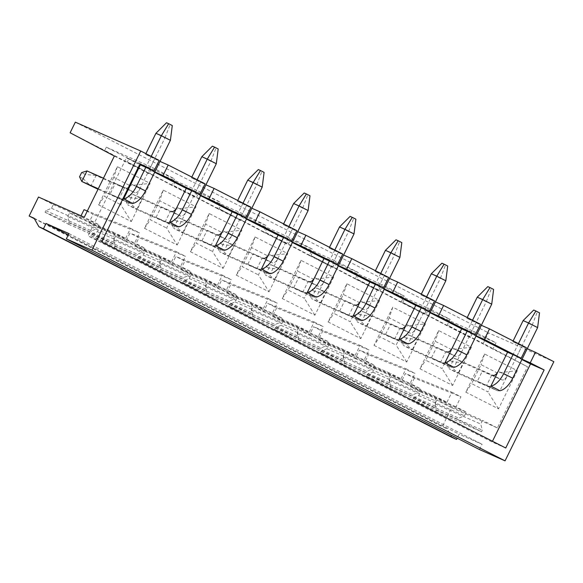 <?xml version="1.0" encoding="UTF-8"?>
<svg xmlns="http://www.w3.org/2000/svg" width="583" height="583" viewBox="0 0 583 583"><rect width="100%" height="100%" fill="white"/><g stroke="black" fill="none" stroke-linecap="round" stroke-linejoin="round"><path stroke-width="0.44" stroke-dasharray="2.92 2.19" d="M34.324 218.661L442.278 426.72L451.621 407.728L436.798 400.171L482.564 420.372L480.749 424.067L482.287 430.13L481.507 431.712L458.019 419.731L458.792 418.149L464.483 415.774L466.305 412.079L456.001 406.825L460.934 396.804L414.404 378.148L405.367 373.543L401.199 382.018L390.894 376.764L389.08 380.459L390.617 386.514L389.838 388.103L366.35 376.115L367.122 374.534L372.814 372.158L374.629 368.471L364.331 363.216L368.5 354.741L359.463 350.135L355.295 358.603L344.99 353.356L343.176 357.044L344.713 363.107L343.934 364.688L320.446 352.708L321.218 351.126L326.91 348.751L328.732 345.056L318.427 339.802L322.596 331.333L313.559 326.72L309.391 335.196L299.094 329.942L297.272 333.636L298.809 339.7L298.037 341.281L274.542 329.3L275.322 327.719L281.006 325.343L282.828 321.648L272.523 316.394L276.692 307.919L267.655 303.313L263.487 311.788L253.19 306.534L251.375 310.222L252.913 316.285L252.133 317.866L228.638 305.886L229.418 304.304L235.109 301.928L236.924 298.241L226.619 292.987L230.795 284.511L221.759 279.906L217.583 288.374L207.286 283.119L205.471 286.814L207.009 292.877L206.229 294.459L182.734 282.478L183.514 280.897L189.205 278.521L191.02 274.826L180.715 269.572L184.891 261.104L180.373 258.794L175.855 256.491L171.686 264.966L161.382 259.712L159.567 263.407L161.105 269.47L160.325 271.051L136.83 259.071L137.61 257.482L143.301 255.106L145.116 251.419L134.819 246.164L138.987 237.689L129.951 233.083L125.782 241.559L115.478 236.304L113.663 239.992L115.201 246.055L114.421 247.637L90.926 235.656L91.706 234.075L97.397 231.699L99.212 228.004L88.915 222.757L93.083 214.282L84.047 209.669M81.022 215.812L79.878 218.144L69.574 212.89L67.759 216.584L69.297 222.648L68.517 224.229L45.022 212.248L45.802 210.667L51.493 208.291L53.308 204.597L38.493 197.039M414.404 378.148L410.235 386.624L456.001 406.825M436.798 400.171L434.984 403.866L436.521 409.929L435.741 411.511L412.247 399.53L413.026 397.949L418.718 395.573L420.532 391.878L410.235 386.624M451.621 407.728L497.386 427.929L527.491 366.758L483.241 343.46L488.467 332.842L553.85 361.7M479.452 449.544L482.054 444.275L459.164 434.175L457.189 438.19M452.073 437.461L447.183 428.884L442.278 426.72M34.054 218.188L447.183 428.884M53.308 204.597L99.081 224.798L84.258 217.24M51.493 208.291L97.259 228.492L99.081 224.798M45.802 210.667L91.575 230.868L97.259 228.492M45.022 212.248L90.795 232.449L91.575 230.868M68.517 224.229L114.29 244.43L90.795 232.449M69.297 222.648L115.062 242.849L114.29 244.43M67.759 216.584L113.525 236.785L115.062 242.849M69.574 212.89L115.347 233.091L113.525 236.785M79.878 218.144L125.644 238.345L115.347 233.091M125.644 238.345L130.577 228.325L87.333 210.988M130.577 228.325L139.614 232.938L93.083 214.282M88.915 222.757L134.68 242.958L139.614 232.938M99.212 228.004L144.985 248.205L134.68 242.958M97.397 231.699L143.163 251.9L144.985 248.205M91.706 234.075L137.471 254.275L143.163 251.9M90.926 235.656L136.699 255.857L137.471 254.275M114.421 247.637L160.187 267.837L136.699 255.857M115.201 246.055L160.966 266.256L160.187 267.837M113.663 239.992L159.429 260.193L160.966 266.256M115.478 236.304L161.243 256.505L159.429 260.193M125.782 241.559L171.548 261.76L161.243 256.505M171.548 261.76L176.474 251.739L129.951 233.083M176.474 251.739L185.511 256.345L138.987 237.689M134.819 246.164L180.584 266.365L185.511 256.345M145.116 251.419L190.881 271.62L180.584 266.365M143.301 255.106L189.067 275.307L190.881 271.62M137.61 257.482L183.375 277.683L189.067 275.307M136.83 259.071L182.596 279.264L183.375 277.683M160.325 271.051L206.091 291.252L182.596 279.264M161.105 269.47L206.87 289.664L206.091 291.252M159.567 263.407L205.333 283.608L206.87 289.664M161.382 259.712L207.147 279.913L205.333 283.608M171.686 264.966L217.452 285.167L207.147 279.913M217.452 285.167L222.378 275.147L175.855 256.491M222.378 275.147L231.415 279.753L184.891 261.104M180.715 269.572L226.488 289.773L231.415 279.753M191.02 274.826L236.785 295.027L226.488 289.773M189.205 278.521L234.971 298.722L236.785 295.027M183.514 280.897L229.279 301.098L234.971 298.722M182.734 282.478L228.5 302.679L229.279 301.098M206.229 294.459L251.994 314.66L228.5 302.679M207.009 292.877L252.774 313.078L251.994 314.66M205.471 286.814L251.237 307.015L252.774 313.078M207.286 283.119L253.051 303.32L251.237 307.015M217.583 288.374L263.356 308.575L253.051 303.32M263.356 308.575L268.282 298.554L221.759 279.906M268.282 298.554L277.319 303.167L230.795 284.511M226.619 292.987L272.392 313.188L277.319 303.167M236.924 298.241L282.689 318.442L272.392 313.188M235.109 301.928L280.875 322.129L282.689 318.442M229.418 304.304L275.183 324.505L280.875 322.129M228.638 305.886L274.404 326.086L275.183 324.505M252.133 317.866L297.898 338.067L274.404 326.086M252.913 316.285L298.678 336.486L297.898 338.067M251.375 310.222L297.141 330.423L298.678 336.486M253.19 306.534L298.955 326.735L297.141 330.423M263.487 311.788L309.26 331.989L298.955 326.735M309.26 331.989L314.186 321.969L267.655 303.313M314.186 321.969L323.222 326.575L276.692 307.919M272.523 316.394L318.289 336.595L323.222 326.575M282.828 321.648L328.593 341.849L318.289 336.595M281.006 325.343L326.779 345.537L328.593 341.849M275.322 327.719L321.087 347.913L326.779 345.537M274.542 329.3L320.307 349.501L321.087 347.913M298.037 341.281L343.802 361.482L320.307 349.501M298.809 339.7L344.582 359.9L343.802 361.482M297.272 333.636L343.044 353.837L344.582 359.9M299.094 329.942L344.859 350.143L343.044 353.837M309.391 335.196L355.156 355.397L344.859 350.143M355.156 355.397L360.09 345.376L313.559 326.72M360.09 345.376L369.126 349.982L322.596 331.333M318.427 339.802L364.193 360.002L369.126 349.982M328.732 345.056L374.497 365.257L364.193 360.002M326.91 348.751L372.683 368.952L374.497 365.257M321.218 351.126L366.991 371.327L372.683 368.952M320.446 352.708L366.211 372.909L366.991 371.327M343.934 364.688L389.706 384.889L366.211 372.909M344.713 363.107L390.486 383.308L389.706 384.889M343.176 357.044L388.941 377.245L390.486 383.308M344.99 353.356L390.763 373.557L388.941 377.245M355.295 358.603L401.06 378.804L390.763 373.557M401.06 378.804L405.994 368.784L359.463 350.135M405.994 368.784L415.03 373.397L368.5 354.741M364.331 363.216L410.097 383.417L415.03 373.397M374.629 368.471L420.401 388.672L410.097 383.417M372.814 372.158L418.579 392.359L420.401 388.672M367.122 374.534L412.895 394.735L418.579 392.359M366.35 376.115L412.115 396.316L412.895 394.735M389.838 388.103L435.61 408.297L412.115 396.316M390.617 386.514L436.383 406.715L435.61 408.297M389.08 380.459L434.845 400.652L436.383 406.715M390.894 376.764L436.667 396.965L434.845 400.652M401.199 382.018L446.964 402.219L436.667 396.965M446.964 402.219L451.898 392.199L405.367 373.543M451.898 392.199L460.934 396.804M420.532 391.878L466.305 412.079M418.718 395.573L464.483 415.774M413.026 397.949L458.792 418.149M412.247 399.53L458.019 419.731M435.741 411.511L481.507 431.712M436.521 409.929L482.287 430.13M434.984 403.866L480.749 424.067M497.386 427.929L482.564 420.372M114.363 156.062L148.971 173.712L152.083 167.387L163.378 173.144L174.674 178.908L171.562 185.234L194.875 197.127L197.987 190.794L220.578 202.316L217.466 208.641L240.779 220.534L243.891 214.209L266.482 225.723L263.363 232.056L286.676 243.942L289.795 237.616L301.09 243.373L312.386 249.138L309.267 255.463L332.58 267.357L335.699 261.024L358.283 272.545L355.171 278.878L378.484 290.764L381.595 284.438L392.891 290.196L404.187 295.96L401.075 302.286L424.388 314.171L427.499 307.846L438.795 313.603L450.091 319.367L446.979 325.693L470.292 337.586L473.403 331.253L495.995 342.775L492.883 349.108L527.491 366.758M517.31 370.671L498.523 408.851L465.81 392.17L484.604 353.99L517.31 370.671L497.277 372.952L487.942 391.929L471.676 383.636L481.019 364.659L497.277 372.952M333.702 277.027L314.907 315.214L282.201 298.532L300.988 260.346L333.702 277.027L313.669 279.308L304.326 298.292L288.068 289.999L297.41 271.015L313.669 279.308M379.599 300.442L360.811 338.621L328.105 321.94L346.892 283.753L379.599 300.442L359.573 302.715L350.23 321.699L333.972 313.406L343.307 294.43L359.573 302.715M471.407 347.257L452.619 385.443L419.913 368.762L438.7 330.576L471.407 347.257L451.373 349.538L442.038 368.522L425.779 360.228L435.115 341.244L451.373 349.538M374.009 345.347L406.715 362.028L425.503 323.849L405.469 326.13L396.134 345.107L379.876 336.814L374.009 345.347L392.796 307.168L425.503 323.849M131.299 221.569L150.086 183.39L130.053 185.671L120.717 204.648L131.299 221.569L98.585 204.888L117.38 166.709L150.086 183.39M269.011 291.799L287.798 253.62L267.765 255.901L258.422 274.877L269.011 291.799L236.297 275.118L255.084 236.938L287.798 253.62M223.107 268.391L241.894 230.205L221.861 232.486L212.518 251.47L223.107 268.391L190.393 251.71L209.18 213.524L241.894 230.205M177.203 244.984L195.99 206.797L175.957 209.078L166.621 228.055L177.203 244.984L144.489 228.296L163.276 190.116L195.99 206.797M492.883 349.108L448.633 325.81L483.241 343.46M75.338 122.153L488.467 332.842M470.292 337.586L426.049 314.288L427.638 311.052L450.229 322.574L448.633 325.81M426.049 314.288L402.736 302.402L404.325 299.166L381.734 287.645L380.145 290.881L356.832 278.987L358.421 275.759L347.125 269.995L335.83 264.237L334.241 267.473L310.928 255.58L312.517 252.344L289.926 240.823L288.337 244.058L265.025 232.172L266.613 228.937L255.318 223.172L244.022 217.415L242.433 220.651L219.121 208.758L220.709 205.529L209.421 199.765L198.125 194.008L196.529 197.236L173.217 185.35L174.813 182.115L152.221 170.593L150.625 173.829L127.313 161.943L128.909 158.707L117.613 152.943L106.317 147.186L104.729 150.421L70.12 132.771M205.063 183.82L191.435 177.808L205.923 184.818M250.96 207.227L237.339 201.215L251.827 208.233M296.864 230.642L283.243 224.63L297.731 231.64M342.768 254.05L329.147 248.037L343.635 255.055M388.672 277.464L375.051 271.452L389.531 278.463M434.575 300.872L420.955 294.86L435.435 301.87M480.479 324.279L466.859 318.267L481.339 325.285M526.383 347.694L512.756 341.682L527.243 348.692M159.159 160.412L145.539 154.4L160.019 161.411M68.925 233.579L482.054 444.275M68.306 234.832L459.164 434.175M148.971 173.712L104.729 150.421M106.317 147.186L152.083 167.387M128.909 158.707L174.674 178.908M171.562 185.234L127.313 161.943M194.875 197.127L150.625 173.829M152.221 170.593L197.987 190.794M174.813 182.115L220.578 202.316M217.466 208.641L173.217 185.35M240.779 220.534L196.529 197.236M198.125 194.008L243.891 214.209M220.709 205.529L266.482 225.723M263.363 232.056L219.121 208.758M286.676 243.942L242.433 220.651M244.022 217.415L289.795 237.616M266.613 228.937L312.386 249.138M309.267 255.463L265.025 232.172M332.58 267.357L288.337 244.058M289.926 240.823L335.699 261.024M312.517 252.344L358.283 272.545M355.171 278.878L310.928 255.58M378.484 290.764L334.241 267.473M335.83 264.237L381.595 284.438M358.421 275.759L404.187 295.96M401.075 302.286L356.832 278.987M424.388 314.171L380.145 290.881M381.734 287.645L427.499 307.846M404.325 299.166L450.091 319.367M446.979 325.693L402.736 302.402M427.638 311.052L473.403 331.253M450.229 322.574L495.995 342.775M484.604 353.99L481.019 364.659M465.81 392.17L471.676 383.636M498.523 408.851L487.942 391.929M300.988 260.346L297.41 271.015M282.201 298.532L288.068 289.999M314.907 315.214L304.326 298.292M346.892 283.753L343.307 294.43M328.105 321.94L333.972 313.406M360.811 338.621L350.23 321.699M438.7 330.576L435.115 341.244M419.913 368.762L425.779 360.228M452.619 385.443L442.038 368.522M406.715 362.028L396.134 345.107M392.796 307.168L389.211 317.837L405.469 326.13M389.211 317.837L379.876 336.814M117.38 166.709L113.794 177.378L130.053 185.671M113.794 177.378L104.452 196.354L120.717 204.648M98.585 204.888L104.452 196.354M255.084 236.938L251.506 247.607L267.765 255.901M251.506 247.607L242.164 266.584L258.422 274.877M236.297 275.118L242.164 266.584M209.18 213.524L205.602 224.193L221.861 232.486M205.602 224.193L196.26 243.177L212.518 251.47M190.393 251.71L196.26 243.177M163.276 190.116L159.698 200.785L175.957 209.078M159.698 200.785L150.356 219.769L166.621 228.055M144.489 228.296L150.356 219.769M191.807 177.064L191.435 177.808M467.223 317.524L466.859 318.267M430.247 312.422L424.803 310.018L430.101 312.721M424.803 310.018L429.992 299.465M421.32 294.109L420.955 294.86M384.343 289.008L378.899 286.603L384.197 289.306M378.899 286.603L384.088 276.058M375.416 270.701L375.051 271.452M338.439 265.6L332.995 263.195L338.293 265.899M332.995 263.195L338.184 252.65M329.512 247.294L329.147 248.037M292.542 242.193L287.091 239.788L292.389 242.492M287.091 239.788L292.28 229.236M283.615 223.879L283.243 224.63M246.638 218.778L241.187 216.373L246.492 219.077M241.187 216.373L246.376 205.828M237.711 200.472L237.339 201.215M200.734 195.371L195.283 192.966L200.588 195.669M195.283 192.966L200.472 182.413M154.83 171.956L149.379 169.551L154.684 172.255M149.379 169.551L154.575 159.006M145.903 153.65L145.539 154.4M505.738 447.999L492.118 441.987L88.026 235.904L126.431 157.847L139.687 164.61M492.118 441.987L492.482 441.236M522.055 359.237L516.604 356.832L521.909 359.536M516.604 356.832L521.792 346.287M513.127 340.931L512.756 341.682M476.151 335.83L470.7 333.425L476.005 336.129M470.7 333.425L475.896 322.88M408.115 343.919A17.636 8.92 -63 0 1 404.945 343.62L366.262 326.546L371.451 316.001L410.14 333.075A5.881 2.973 -63 0 0 415.46 329.001L408.115 343.919A17.636 8.92 -63 0 1 404.945 343.62L394.596 339.051L399.785 328.506L410.14 333.075A5.881 2.973 -63 0 0 415.46 329.001L440.369 278.375L431.333 273.762M224.506 250.275A17.636 8.92 -63 0 1 221.336 249.976L182.654 232.909L187.843 222.356L226.525 239.431A5.881 2.973 -63 0 0 231.845 235.357L224.506 250.275A17.636 8.92 -63 0 1 221.336 249.976L210.98 245.407L216.176 234.862L226.525 239.431A5.881 2.973 -63 0 0 231.845 235.357L256.76 184.731L247.724 180.125M316.314 297.097A17.636 8.92 -63 0 1 313.144 296.798L274.455 279.723L279.651 269.178L318.333 286.253A5.881 2.973 -63 0 0 323.652 282.179L316.314 297.097A17.636 8.92 -63 0 1 313.144 296.798L302.788 292.229L307.977 281.684L318.333 286.253A5.881 2.973 -63 0 0 323.652 282.179L348.561 231.553L339.525 226.94M362.218 320.504A17.636 8.92 -63 0 1 359.048 320.213L320.358 303.138L325.554 292.586L364.237 309.66A5.881 2.973 -63 0 0 369.556 305.594L362.218 320.504A17.636 8.92 -63 0 1 359.048 320.213L348.692 315.643L353.881 305.091L364.237 309.66A5.881 2.973 -63 0 0 369.556 305.594L394.465 254.96L385.429 250.355M270.41 273.689A17.636 8.92 -63 0 1 267.24 273.391L228.558 256.316L233.747 245.771L272.429 262.838A5.881 2.973 -63 0 0 277.748 258.772L270.41 273.689A17.636 8.92 -63 0 1 267.24 273.391L256.884 268.821L262.08 258.269L272.429 262.838A5.881 2.973 -63 0 0 277.748 258.772L302.657 208.138L293.628 203.533M178.602 226.867A17.636 8.92 -63 0 1 175.432 226.568L136.75 209.494L141.939 198.949L180.621 216.023A5.881 2.973 -63 0 0 185.941 211.95L178.602 226.867A17.636 8.92 -63 0 1 175.432 226.568L165.084 221.999L170.272 211.454L180.621 216.023A5.881 2.973 -63 0 0 185.941 211.95L210.857 161.323L201.82 156.71M454.019 367.326A17.636 8.92 -63 0 1 450.848 367.028L412.166 349.953L417.355 339.408L456.044 356.483A5.881 2.973 -63 0 0 461.357 352.409L454.019 367.326A17.636 8.92 -63 0 1 450.848 367.028L440.5 362.458L445.689 351.913L456.044 356.483A5.881 2.973 -63 0 0 461.357 352.409L486.273 301.783L477.237 297.177M86.998 170.928L96.035 175.534L85.227 174.434L83.158 178.653L90.846 186.086L96.035 175.534L134.717 192.609A5.881 2.973 -63 0 0 140.037 188.542L132.698 203.46A17.636 8.92 -63 0 1 129.528 203.161L119.18 198.592L124.368 188.039L134.717 192.609A5.881 2.973 -63 0 0 140.037 188.542L164.953 137.909L155.916 133.303M491.593 375.321L501.941 379.89A5.881 2.973 -63 0 0 507.261 375.824L499.923 390.741A17.636 8.92 -63 0 1 496.752 390.442L477.368 381.26L482.556 370.715L491.593 375.321L486.404 385.873M101.646 241.916L88.026 235.904M140.051 163.859L126.431 157.847M266.766 272.29L263.152 270.446L265.425 275.118L270.614 264.573L279.651 269.178L268.843 268.071L266.766 272.29L274.455 279.723L265.425 275.118L304.107 292.192A17.636 8.92 -63 0 0 307.277 292.491A17.636 8.92 -63 0 1 304.107 292.192L313.144 296.798L293.752 287.623L298.941 277.078L307.977 281.684M293.752 287.623L302.788 292.229M312.67 295.705L309.056 293.861L311.322 298.525L316.518 287.98L325.554 292.586L314.747 291.485L312.67 295.705L320.358 303.138L311.322 298.525L350.011 315.6A17.636 8.92 -63 0 0 353.181 315.899A17.636 8.92 -63 0 1 350.011 315.6L359.048 320.213L339.656 311.031L344.844 300.485L353.881 305.091M339.656 311.031L348.692 315.643M404.478 342.52L400.864 340.683L403.13 345.347L408.319 334.802L417.355 339.408L406.548 338.308L404.478 342.52L412.166 349.953L403.13 345.347L441.812 362.422A17.636 8.92 -63 0 0 444.982 362.721A17.636 8.92 -63 0 1 441.812 362.422L450.848 367.028L431.464 357.853L436.652 347.308L445.689 351.913M431.464 357.853L440.5 362.458M358.574 319.112L354.96 317.269L357.226 321.94L362.415 311.388L371.451 316.001L360.651 314.893L358.574 319.112L366.262 326.546L357.226 321.94L395.915 339.014A17.636 8.92 -63 0 0 399.078 339.306A17.636 8.92 -63 0 1 395.915 339.014L404.945 343.62L385.56 334.445L390.748 323.893L399.785 328.506M385.56 334.445L394.596 339.051M132.698 203.46A17.636 8.92 -63 0 1 129.528 203.161L110.143 193.979L115.332 183.434L124.368 188.039M110.143 193.979L119.18 198.592M220.862 248.883L217.248 247.039L219.521 251.71L224.71 241.158L233.747 245.771L222.939 244.663L220.862 248.883L228.558 256.316L219.521 251.71L258.203 268.778A17.636 8.92 -63 0 0 261.373 269.076A17.636 8.92 -63 0 1 258.203 268.778L267.24 273.391L247.848 264.208L253.044 253.663L262.08 258.269M247.848 264.208L256.884 268.821M174.958 225.475L171.344 223.632L173.617 228.296L178.806 217.751L187.843 222.356L177.035 221.256L174.958 225.475L182.654 232.909L173.617 228.296L212.299 245.37A17.636 8.92 -63 0 0 215.47 245.669A17.636 8.92 -63 0 1 212.299 245.37L221.336 249.976L201.951 240.801L207.14 230.256L216.176 234.862M201.951 240.801L210.98 245.407M129.054 202.061L125.44 200.217L127.713 204.888L132.902 194.336L141.939 198.949L131.131 197.841L129.054 202.061L136.75 209.494L127.713 204.888L166.395 221.963A17.636 8.92 -63 0 0 169.566 222.261A17.636 8.92 -63 0 1 166.395 221.963L175.432 226.568L156.047 217.393L161.236 206.841L170.272 211.454M156.047 217.393L165.084 221.999M390.748 323.893L401.104 328.462A5.881 2.973 -63 0 0 406.424 324.396L415.46 329.001L406.424 324.396M207.14 230.256L217.488 234.825A5.881 2.973 -63 0 0 222.808 230.751L231.845 235.357L222.808 230.751M298.941 277.078L309.296 281.64A5.881 2.973 -63 0 0 314.616 277.574L323.652 282.179L314.616 277.574M344.844 300.485L355.2 305.055A5.881 2.973 -63 0 0 360.52 300.981L369.556 305.594L360.52 300.981M253.044 253.663L263.392 258.233A5.881 2.973 -63 0 0 268.712 254.159L277.748 258.772L268.712 254.159M161.236 206.841L171.584 211.41A5.881 2.973 -63 0 0 176.904 207.344L185.941 211.95L176.904 207.344M436.652 347.308L447.008 351.877A5.881 2.973 -63 0 0 452.321 347.803L461.357 352.409L452.321 347.803M115.332 183.434L125.688 188.003A5.881 2.973 -63 0 0 131 183.929L140.037 188.542L131 183.929M98.031 189.256L129.528 203.161L120.492 198.548A17.636 8.92 -63 0 0 123.662 198.847A17.636 8.92 -63 0 1 120.492 198.548L98.279 188.746M499.923 390.741A17.636 8.92 -63 0 1 496.752 390.442L487.716 385.829A17.636 8.92 -63 0 0 490.886 386.128A17.636 8.92 -63 0 1 487.716 385.829L477.368 381.26M482.556 370.715L492.905 375.284A5.881 2.973 -63 0 0 498.225 371.211L507.261 375.824L532.177 325.19L523.14 320.584M103.468 178.201L125.688 188.003A5.881 2.973 -63 0 0 128.61 187.121M166.49 122.751L170.105 124.594L164.953 137.909L170.404 140.314M151.201 156.353L145.794 167.35M170.105 124.594L172.284 125.556M85.227 174.434L81.613 172.59M83.158 178.653L79.543 176.809M212.394 146.158L216.009 148.002L210.857 161.323L216.3 163.728M131.131 197.841L127.517 195.997L132.902 194.336L171.584 211.41L180.621 216.023L171.584 211.41M197.105 179.768L191.698 190.758M216.009 148.002L218.188 148.964M125.44 200.217L127.517 195.997M258.298 169.573L261.913 171.417L256.76 184.731L262.204 187.136M177.035 221.256L173.421 219.412L178.806 217.751L217.488 234.825L226.525 239.431L217.488 234.825M243.009 203.175L237.602 214.172M261.913 171.417L264.092 172.379M171.344 223.632L173.421 219.412M304.195 192.98L307.809 194.824L302.657 208.138L308.108 210.543M222.939 244.663L219.325 242.82L224.71 241.158L263.392 258.233L272.429 262.838L263.392 258.233M288.913 226.583L283.506 237.58M307.809 194.824L309.988 195.786M217.248 247.039L219.325 242.82M350.099 216.388L353.713 218.231L348.561 231.553L354.012 233.958M268.843 268.071L265.229 266.227L270.614 264.573L309.296 281.64L318.333 286.253L309.296 281.64M334.817 249.998L329.402 260.995M353.713 218.231L355.892 219.193M263.152 270.446L265.229 266.227M396.003 239.802L399.617 241.646L394.465 254.96L399.916 257.365M314.747 291.485L311.133 289.642L316.518 287.98L355.2 305.055L364.237 309.66L355.2 305.055M380.721 273.405L375.306 284.402M399.617 241.646L401.796 242.608M309.056 293.861L311.133 289.642M441.907 263.21L445.521 265.054L440.369 278.375L445.82 280.78M360.651 314.893L357.036 313.049L362.415 311.388L401.104 328.462L410.14 333.075L401.104 328.462M426.625 296.813L421.21 307.809M445.521 265.054L447.7 266.016M354.96 317.269L357.036 313.049M487.811 286.617L491.425 288.461L486.273 301.783L491.724 304.188M406.548 338.308L402.933 336.464L408.319 334.802L447.008 351.877L456.044 356.483L447.008 351.877M472.529 320.227L467.114 331.224M491.425 288.461L493.604 289.423M400.864 340.683L402.933 336.464M450.375 365.935L446.76 364.091L449.034 368.755L454.223 358.21L463.259 362.815L452.452 361.715L450.375 365.935L458.07 373.368L449.034 368.755L487.716 385.829L496.752 390.442L458.07 373.368L463.259 362.815L501.941 379.89A5.881 2.973 -63 0 0 507.261 375.824L498.225 371.211M533.715 310.032L537.329 311.876L532.177 325.19L537.621 327.595M452.452 361.715L448.837 359.871L454.223 358.21L492.905 375.284L501.941 379.89L492.905 375.284M518.425 343.635L513.018 354.632M537.329 311.876L539.508 312.838M446.76 364.091L448.837 359.871M134.717 192.609L125.688 188.003L134.717 192.609"/><path stroke-width="0.87" d="M29.15 216.023L38.493 197.039L84.258 217.24L114.363 156.062L70.12 132.771L75.338 122.153L140.722 151.012L91.939 250.158L66.331 238.855L68.925 233.579L46.042 223.478L43.448 228.755L38.944 226.765L34.054 218.188L29.15 216.023L34.324 218.661M87.333 210.988L84.047 209.669L81.022 215.812M140.722 151.012L159.159 160.412L153.97 170.957L140.051 163.859L101.646 241.916L505.738 447.999L544.143 369.943L530.224 362.845L535.42 352.3L553.85 361.7L505.06 460.847L479.452 449.544L66.331 238.855M457.189 438.19L456.569 439.444L452.073 437.461L38.944 226.765M160.019 161.411L168.196 165.018L205.063 183.82L199.867 194.365L186.247 188.353L154.684 172.255M214.092 188.426L208.903 198.978L245.771 217.78L250.96 207.227L214.092 188.426L205.923 184.818M259.996 211.84L254.807 222.385L291.675 241.187L296.864 230.642L259.996 211.84L251.827 208.233M305.9 235.248L300.711 245.8L337.579 264.602L342.768 254.05L305.9 235.248L297.731 231.64M351.804 258.663L346.615 269.208L383.483 288.009L388.672 277.464L351.804 258.663L343.635 255.055M397.708 282.07L392.519 292.615L429.387 311.417L434.575 300.872L397.708 282.07L389.531 278.463M443.612 305.477L438.423 316.03L475.291 334.831L480.479 324.279L443.612 305.477L435.435 301.87M489.516 328.892L484.32 339.437L521.187 358.239L526.383 347.694L489.516 328.892L481.339 325.285M535.42 352.3L527.243 348.692M91.939 250.158L505.06 460.847M46.042 223.478L68.306 234.832M43.448 228.755L456.569 439.444M168.196 165.018L163 175.563L199.867 194.365M430.101 312.721L461.663 328.819L475.291 334.831M384.197 289.306L415.766 305.405L429.387 311.417M338.293 265.899L369.862 281.997L383.483 288.009M292.389 242.492L323.959 258.59L337.579 264.602M246.492 219.077L278.055 235.175L291.675 241.187M200.588 195.669L232.151 211.767L245.771 217.78M139.687 164.61L153.97 170.957M492.482 441.236L530.523 363.93L521.909 359.536M476.005 336.129L507.567 352.227L521.187 358.239M421.32 294.109L431.333 273.762L436.784 276.167L444.086 264.172L447.7 266.016L445.82 280.78L420.904 331.406A17.636 8.92 -63 0 1 408.115 343.919L399.078 339.306A17.636 8.92 -63 0 0 411.868 326.801L421.21 307.809M401.104 328.462A5.881 2.973 -63 0 0 406.424 324.396L399.078 339.306M237.711 200.472L247.724 180.125L253.168 182.53L260.477 170.535L264.092 172.379L262.204 187.136L237.296 237.762A17.636 8.92 -63 0 1 224.506 250.275L215.47 245.669A17.636 8.92 -63 0 0 228.259 233.156L237.602 214.172M217.488 234.825A5.881 2.973 -63 0 0 222.808 230.751L215.47 245.669M329.512 247.294L339.525 226.94L344.976 229.345L352.278 217.35L355.892 219.193L354.012 233.958L329.096 284.584A17.636 8.92 -63 0 1 316.314 297.097L307.277 292.491A17.636 8.92 -63 0 0 320.067 279.978L329.402 260.995M309.296 281.64A5.881 2.973 -63 0 0 314.616 277.574L307.277 292.491M375.416 270.701L385.429 250.355L390.88 252.76L398.182 240.764L401.796 242.608L399.916 257.365L375 307.999A17.636 8.92 -63 0 1 362.218 320.504L353.181 315.899A17.636 8.92 -63 0 0 365.964 303.386L375.306 284.402M355.2 305.055A5.881 2.973 -63 0 0 360.52 300.981L353.181 315.899M283.615 223.879L293.628 203.533L299.072 205.937L306.381 193.942L309.988 195.786L308.108 210.543L283.2 261.177A17.636 8.92 -63 0 1 270.41 273.689L261.373 269.076A17.636 8.92 -63 0 0 274.163 256.564L283.506 237.58M263.392 258.233A5.881 2.973 -63 0 0 268.712 254.159L261.373 269.076M191.807 177.064L201.82 156.71L207.264 159.115L214.573 147.12L218.188 148.964L216.3 163.728L191.392 214.355A17.636 8.92 -63 0 1 178.602 226.867L169.566 222.261A17.636 8.92 -63 0 0 182.355 209.749L191.698 190.758M171.584 211.41A5.881 2.973 -63 0 0 176.904 207.344L169.566 222.261M467.223 317.524L477.237 297.177L482.688 299.582L489.99 287.579L493.604 289.423L491.724 304.188L466.808 354.814A17.636 8.92 -63 0 1 454.019 367.326L444.982 362.721A17.636 8.92 -63 0 0 457.772 350.208L467.114 331.224M447.008 351.877A5.881 2.973 -63 0 0 452.321 347.803L444.982 362.721M145.903 153.65L155.916 133.303L161.367 135.708L168.669 123.713L172.284 125.556L170.404 140.314L145.488 190.947A17.636 8.92 -63 0 1 132.698 203.46L123.662 198.847A17.636 8.92 -63 0 0 136.451 186.334L145.794 167.35M128.61 187.121A5.881 2.973 -63 0 0 131 183.929L123.662 198.847M492.905 375.284A5.881 2.973 -63 0 0 498.225 371.211L490.886 386.128A17.636 8.92 -63 0 0 503.676 373.616L513.018 354.632M513.127 340.931L523.14 320.584L528.592 322.989L535.894 310.994L539.508 312.838L537.621 327.595L512.712 378.229A17.636 8.92 -63 0 1 499.923 390.741L490.886 386.128M208.903 198.978L200.734 195.371M254.807 222.385L246.638 218.778M300.711 245.8L292.542 242.193M346.615 269.208L338.439 265.6M392.519 292.615L384.343 289.008M438.423 316.03L430.247 312.422M484.32 339.437L476.151 335.83M530.224 362.845L522.055 359.237M163 175.563L154.83 171.956M544.143 369.943L530.523 363.93M131 183.929L140.343 164.945M98.031 189.256L81.809 181.473L86.998 170.928L103.468 178.201M98.279 188.746L81.809 181.473L79.543 176.809L81.613 172.59L86.998 170.928M170.404 140.314L161.367 135.708L151.201 156.353M155.916 133.303L166.49 122.751L168.669 123.713M176.904 207.344L186.247 188.353M216.3 163.728L207.264 159.115L197.105 179.768M201.82 156.71L212.394 146.158L214.573 147.12M222.808 230.751L232.151 211.767M262.204 187.136L253.168 182.53L243.009 203.175M247.724 180.125L258.298 169.573L260.477 170.535M268.712 254.159L278.055 235.175M308.108 210.543L299.072 205.937L288.913 226.583M293.628 203.533L304.195 192.98L306.381 193.942M314.616 277.574L323.959 258.59M354.012 233.958L344.976 229.345L334.817 249.998M339.525 226.94L350.099 216.388L352.278 217.35M360.52 300.981L369.862 281.997M399.916 257.365L390.88 252.76L380.721 273.405M385.429 250.355L396.003 239.802L398.182 240.764M406.424 324.396L415.766 305.405M445.82 280.78L436.784 276.167L426.625 296.813M431.333 273.762L441.907 263.21L444.086 264.172M452.321 347.803L461.663 328.819M491.724 304.188L482.688 299.582L472.529 320.227M477.237 297.177L487.811 286.617L489.99 287.579M498.225 371.211L507.567 352.227M537.621 327.595L528.592 322.989L518.425 343.635M523.14 320.584L533.715 310.032L535.894 310.994M145.488 190.947L136.451 186.334M191.392 214.355L182.355 209.749M237.296 237.762L228.259 233.156M283.2 261.177L274.163 256.564M329.096 284.584L320.067 279.978M375 307.999L365.964 303.386M420.904 331.406L411.868 326.801M466.808 354.814L457.772 350.208M512.712 378.229L503.676 373.616"/></g></svg>
